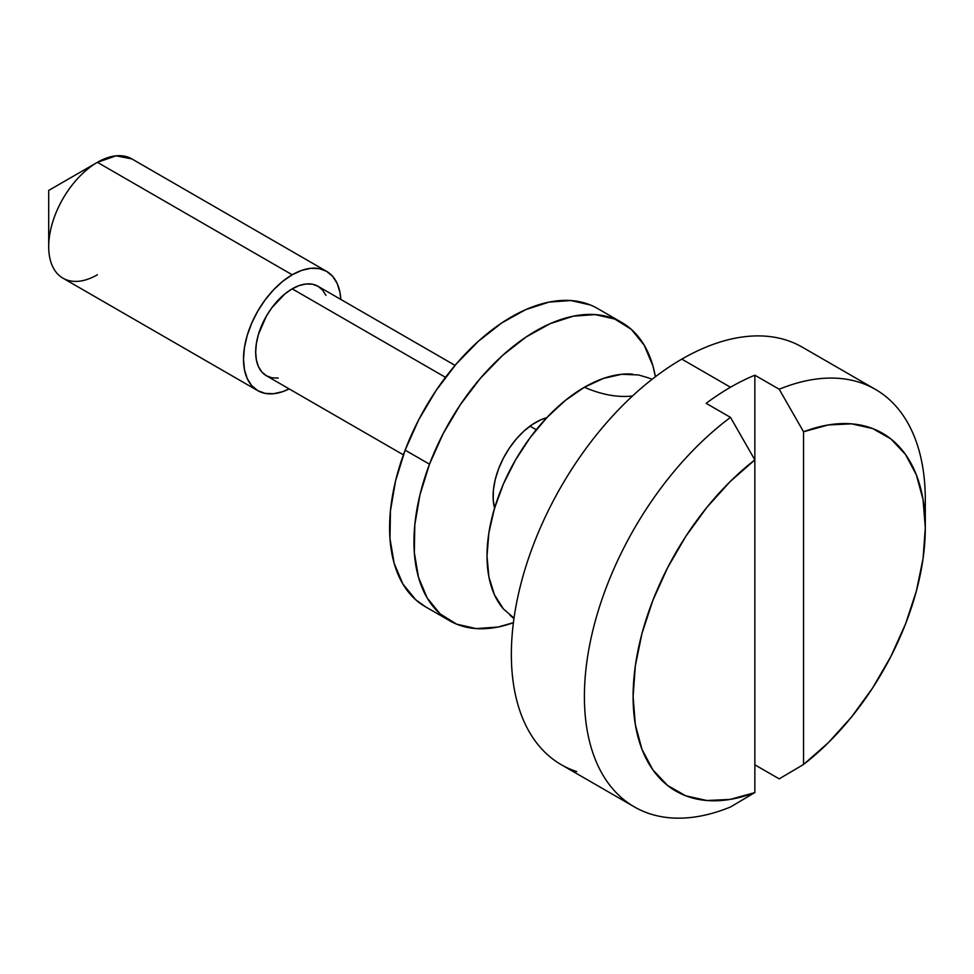 <?xml version="1.0" encoding="UTF-8"?>
<svg xmlns="http://www.w3.org/2000/svg" width="974" height="974" viewBox="0 0 974 974"><rect width="100%" height="100%" fill="white"/><g stroke="black" fill="none" stroke-linecap="round" stroke-linejoin="round"><path stroke-width="1.46" d="M514.029 618.1L503.412 608.957L494.415 594.7L488.875 576.803L487 555.947L488.875 532.924L494.415 508.623L503.412 483.981L515.526 459.947L530.282 437.436L547.132 417.322L565.395 400.375L584.4 387.238A172.179 99.409 -120 0 0 632.54 395.968A172.179 99.409 60 0 1 584.4 387.238A137.748 79.527 -60 0 1 632.637 374.15M536.26 429.741L529.99 426.125L536.26 429.741M455.053 365.384L318.023 286.283A51.659 29.829 120 0 0 292.2 288.84L445.483 377.328L292.2 288.84A51.659 29.829 120 0 0 258.451 334.35A51.659 29.829 120 0 0 266.377 375.745L261.836 371.983L258.451 366.638L256.381 359.917L255.675 352.101L256.381 343.469L258.451 334.35L266.377 316.1L271.904 307.662L285.078 293.758L292.2 288.84L299.322 285.528L306.177 283.982L312.496 284.225L318.023 286.283L322.564 290.045L325.949 295.39M97.4 274.778A68.874 39.764 -60 0 1 48.7 246.666A68.874 39.764 -60 0 1 97.4 162.317L292.2 274.778L97.4 162.317A68.874 39.764 120 0 0 52.401 222.997A68.874 39.764 120 0 0 62.969 278.187L257.769 390.659A68.874 39.764 -60 0 1 247.201 335.47A68.874 39.764 -60 0 1 292.2 274.778A68.874 39.764 -60 0 1 326.631 271.369A68.874 39.764 -60 0 1 340.803 299.432L339.963 292.468L337.199 283.519L332.694 276.397L326.631 271.369L319.253 268.629L310.84 268.3L301.697 270.37L292.2 274.778L282.704 281.34L273.56 289.814L265.147 299.87L257.769 311.132L251.706 323.149L247.201 335.47L244.437 347.621L243.5 359.126L244.437 369.56L247.201 378.509L251.706 385.631L257.769 390.659L265.147 393.386L273.56 393.727L282.704 391.645L289.156 388.894A68.874 39.764 -60 0 1 257.769 390.659M326.631 271.369L131.831 158.896A68.874 39.764 120 0 0 97.4 162.317L48.7 190.429L97.4 162.317L116.064 155.828L131.88 158.92M875.37 389.357L802.32 347.182A241.053 139.172 120 0 0 681.8 359.126L730.5 387.238L681.8 359.126A241.053 139.172 120 0 0 524.329 571.543A241.053 139.172 120 0 0 561.28 764.7L634.33 806.874A241.053 139.172 -60 0 1 593.105 629.399A241.053 139.172 -60 0 1 730.5 417.383L706.15 403.321A241.053 139.172 -60 0 1 730.5 387.238A241.053 139.172 -60 0 1 754.85 375.197L779.2 389.259A241.053 139.172 -60 0 1 875.37 389.357A241.053 139.172 -60 0 1 924.825 514.576M925.3 527.823A206.622 119.291 -60 0 1 803.55 764.468L803.55 431.774L779.2 389.259L803.55 431.774A206.622 119.291 -60 0 1 925.3 527.823L923.06 499.686L916.4 474.983L905.528 454.505L890.784 438.86L872.619 428.536L851.58 423.848L828.314 424.944L803.55 431.774L803.55 764.468L828.314 742.699L851.58 716.937L872.619 687.961L890.784 656.646L905.528 623.981L916.4 590.95L923.06 558.565L925.3 527.823L925.3 499.711A241.053 139.172 120 0 0 779.2 389.259L754.85 375.197A241.053 139.172 -60 0 0 730.5 387.238A241.053 139.172 -60 0 0 706.15 403.321L730.5 417.383L754.85 459.898L754.85 375.197L754.85 792.58L730.5 806.983L754.85 792.58A206.622 119.291 -60 0 1 633.1 696.532A206.622 119.291 -60 0 1 754.85 459.898L730.086 481.655L706.82 507.417L685.781 536.394L667.616 567.708L652.872 600.374L642 633.404L635.34 665.79L633.1 696.532L635.34 724.68L642 749.371L652.872 769.85L667.616 785.494L685.781 795.819L706.82 800.506L730.086 799.423L754.85 792.58L754.85 459.898L730.5 417.383A241.053 139.172 120 0 0 584.4 696.532A241.053 139.172 120 0 0 730.5 806.983A241.053 139.172 -60 0 1 634.33 806.874M779.2 778.859L754.85 764.809L779.2 778.859L803.55 764.468L779.2 778.859M278.223 378.046L271.904 377.79L266.377 375.745L403.394 454.858M502.584 607.971A137.748 79.527 -60 0 1 498.858 495.316A137.748 79.527 -60 0 1 584.4 387.238L603.405 378.436L621.668 374.284L638.518 374.953L647.418 377.571M681.8 359.126A241.053 139.172 120 0 0 520.664 584.826A241.053 139.172 120 0 0 576.754 771.591M494.561 508.148A60.266 34.796 -60 0 1 498.53 469.005A60.266 34.796 -60 0 1 546.791 417.688L540.716 419.831L532.364 424.469L524.146 430.91L516.366 438.909L509.329 448.174L503.302 458.34L498.53 469.005L495.182 479.78L493.38 490.226L493.221 499.966L494.682 508.623M590.439 304.996L570.861 300.528L548.995 302.11L525.692 309.647L501.829 322.881L478.331 341.29L456.1 364.154L435.999 390.623L418.783 419.648L405.135 450.134A172.179 99.409 120 0 0 425.261 606.656L449.611 620.706A172.179 99.409 -60 0 1 429.485 464.196L405.135 450.134L395.566 480.913L390.452 510.778L389.977 538.61L394.166 563.325L402.859 583.974L415.715 599.753L425.65 606.875M621.789 322.479L597.439 308.429A172.179 99.409 120 0 0 405.135 450.134L429.485 464.196A172.179 99.409 -60 0 1 621.789 322.479A172.179 99.409 -60 0 1 655.392 376.743L652.884 365.81L644.191 345.161L631.335 329.37L614.789 319.046L595.211 314.59L573.345 316.16L550.042 323.709L526.179 336.943L502.681 355.34L480.45 378.216L460.349 404.673L443.133 433.71L429.485 464.196L419.916 494.962L414.802 524.84L414.327 552.672L418.516 577.387L427.209 598.024L440.065 613.815L456.611 624.139L476.189 628.595L498.055 627.025L513.408 622.678A172.179 99.409 -60 0 1 449.611 620.706M652.178 379.227L647.15 377.474M48.7 246.666L48.7 190.429L97.4 162.317M509.913 615.178L513.943 618.648"/></g></svg>
